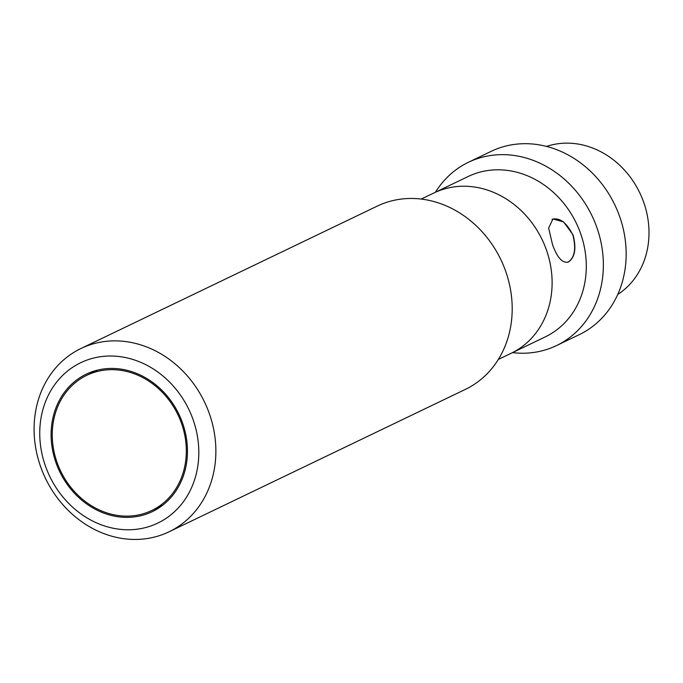 <?xml version="1.0" encoding="UTF-8"?>
<svg xmlns="http://www.w3.org/2000/svg" width="683" height="683" viewBox="0 0 683 683"><rect width="100%" height="100%" fill="white"/><g stroke="black" fill="none" stroke-linecap="round" stroke-linejoin="round"><path stroke-width="1.02" d="M181.968 421.377A76.265 66.157 -115.7 0 0 86.246 374.164A76.265 66.157 -115.7 0 0 59.652 471.56A76.265 66.157 -115.7 0 0 152.318 511.635A76.265 66.157 -115.7 0 0 181.968 421.377M46.154 468A88.978 77.188 64.3 0 1 128.771 358.31A88.978 77.188 64.3 0 1 182.924 502.381A88.978 77.188 64.3 0 1 46.154 468M41.407 468.854A101.682 88.209 -115.7 0 0 169.025 531.809A101.682 88.209 -115.7 0 0 208.554 411.465A101.682 88.209 -115.7 0 0 80.936 348.509A101.682 88.209 -115.7 0 0 41.407 468.854M169.025 531.809L465.345 389.404A101.682 88.209 -115.7 0 0 504.874 269.059A101.682 88.209 -115.7 0 0 377.247 206.104L80.936 348.509M568.384 262.016C562.51 263.459 557.234 257.687 552.547 244.71L548.628 228.054L552.923 218.987L563.595 221.907L573.063 234.858C576.529 248.416 574.966 257.474 568.384 262.016L567.778 262.263M511.123 353.299L545.307 336.864A88.978 77.188 -115.7 0 0 579.901 231.571A88.978 77.188 -115.7 0 0 468.231 176.479L434.038 192.913A88.978 77.188 64.3 0 1 545.708 247.997A88.978 77.188 64.3 0 1 511.123 353.299L498.325 359.446M617.714 294.484A82.617 71.672 -115.7 0 0 643.053 200.495A82.617 71.672 -115.7 0 0 546.554 146.427M512.515 352.624A101.682 88.209 -115.7 0 0 556.517 345.581A101.682 88.209 -115.7 0 0 596.046 225.245A101.682 88.209 -115.7 0 0 468.418 162.289A101.682 88.209 -115.7 0 0 435.438 192.239M468.418 162.289L491.214 151.327A101.682 88.209 64.3 0 1 618.841 214.291A101.682 88.209 64.3 0 1 579.312 334.627L556.517 345.581M552.077 219.32C559.616 217.305 566.531 222.513 572.832 234.935C576.298 248.492 574.745 257.551 568.154 262.093L567.693 262.298M180.918 421.735A74.993 65.056 -115.7 0 0 86.801 375.309A74.993 65.056 -115.7 0 0 60.65 471.082A74.993 65.056 -115.7 0 0 151.771 510.491A74.993 65.056 -115.7 0 0 180.918 421.735M421.249 199.06L434.038 192.913M97.643 370.101L86.801 375.309M162.605 505.275L151.771 510.491"/></g></svg>
